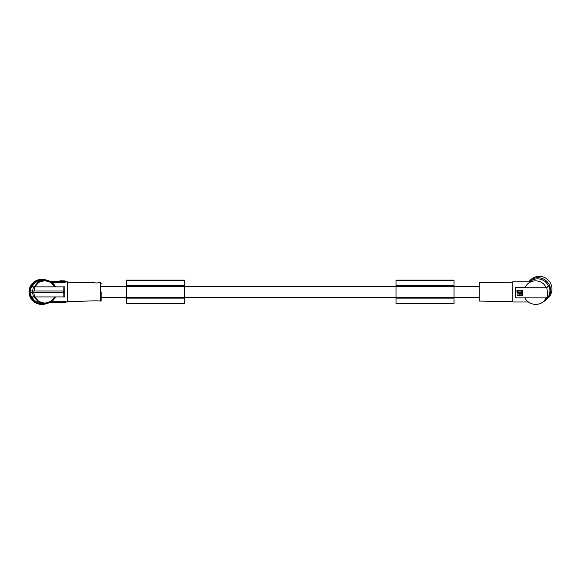 <?xml version="1.0" encoding="UTF-8"?>
<svg xmlns="http://www.w3.org/2000/svg" width="581" height="581" viewBox="0 0 581 581"><rect width="100%" height="100%" fill="white"/><g stroke="black" fill="none" stroke-linecap="round" stroke-linejoin="round"><path stroke-width="0.87" d="M396.039 280.529L454.008 280.529L454.008 280.115L396.039 280.115L396.039 298.118L454.008 298.118L454.008 303.507L396.039 303.507L454.008 303.246M396.039 297.603L454.008 297.603L454.008 298.118M454.008 280.529L454.008 297.603M396.039 285.67L454.008 285.67L396.039 285.67M59.908 281.306L59.908 280.805L64.44 280.805L64.44 281.306M479.209 297.436L126.367 297.428L126.367 285.67L184.33 285.67L126.367 285.67L126.367 280.115L184.33 280.115L184.33 303.507L126.367 303.507L184.33 303.246M126.367 286.607L184.33 286.607M52.05 301.205L64.614 301.205L66.081 301.713L65.878 302.476L66.016 301.975L67.643 301.975L67.643 281.814L66.016 281.814L64.614 282.584L64.614 281.306L50.002 281.306M50.002 302.476L64.614 302.476L64.745 301.205M32.057 286.854A11.845 11.802 90 0 1 42.733 280.049L44.643 280.049L38.281 281.908L34.032 286.854L55.493 286.854M34.032 296.935L38.281 301.88L44.643 303.74L42.733 303.74A11.845 11.802 -90 0 1 32.057 296.935M30.466 292.773A12.346 12.303 90 0 0 31.505 296.935L64.847 296.935L64.847 286.854L64.847 296.935M32.536 291.008L33.495 286.854L34.635 286.854L33.785 292.773L30.212 292.773A12.6 12.557 -90 0 1 30.212 291.008L64.832 291.008M33.495 286.854L31.505 286.854A12.346 12.303 90 0 0 30.466 291.008M67.643 301.648L96.09 300.784L100.419 301.074A0.755 0.755 0 0 0 101.159 300.319L101.159 297.436L126.367 297.436L126.367 298.118L184.33 298.118M126.367 297.603L184.33 297.603M32.282 292.773L32.282 291.008M34.773 286.854L38.789 282.286L44.737 280.608L50.678 282.351L54.803 286.854L64.847 286.854M44.643 280.049L51.099 281.923L55.544 286.854C53.249 282.555 49.61 280.289 44.643 280.049M126.367 298.118L126.367 303.246M101.159 300.319L101.159 291.894M100.419 301.074L100.419 282.715A0.755 0.755 0 0 1 101.159 283.47M100.419 282.715L98.988 282.693C97.216 283.07 95.262 283.034 93.149 282.591L67.643 282.141M396.039 286.607L454.008 286.607M43.691 280.049L44.584 280.086M396.039 286.186L454.008 286.186M94.434 282.86L95.117 282.947M95.959 282.998L97.63 282.925M34.635 286.854L63.874 286.854L63.874 291.008M64.832 292.773L33.785 292.773L34.635 296.935M32.536 292.773L33.495 296.935M55.544 296.935L55.544 296.935C53.249 301.234 49.61 303.5 44.643 303.74L51.099 301.866L55.544 296.935M52.05 282.584L64.614 282.584M49.291 302.803L48.833 302.984M396.039 298.118L396.039 303.246M66.081 282.068L65.878 281.306L64.614 281.306M126.367 286.186L184.33 286.186M42.377 304.371A12.477 12.426 -90 0 1 29.951 291.894A12.477 12.426 -90 0 1 42.377 279.417L41.476 279.417A12.477 12.426 -90 0 0 29.05 291.894A12.477 12.426 -90 0 0 41.476 304.371L42.377 304.371A12.477 12.426 -90 0 0 46.85 303.536M66.016 281.814L65.878 281.306M65.878 302.476L64.614 302.476M38.411 280.87A11.722 11.678 90 0 0 31.839 286.854M31.839 296.935A11.722 11.678 90 0 0 38.411 302.919M42.377 279.417A12.477 12.426 -90 0 1 46.85 280.253M512.732 282.141L479.209 282.729L479.209 301.06L512.732 301.648M528.311 301.975L512.732 301.975L512.732 281.814L530.184 281.814L527.178 284.363L524.759 287.748L546.285 287.748C544.114 283.339 540.577 281.022 535.682 280.812C532.414 280.87 529.574 282.054 527.178 284.363M529.77 281.814A11.845 11.758 45.1 0 1 548.319 285.721L548.871 285.729A12.346 12.259 -134.9 0 1 548.871 295.773L546.786 297.85L515.725 297.85L515.253 297.675L515.253 287.631L515.725 287.806L515.725 297.85M546.256 297.85L544.027 301.023L546.002 299.055A11.845 11.758 -134.9 0 0 547.651 296.985M528.695 281.814A12.6 12.506 45.1 0 1 550.585 290.369A12.6 12.506 45.1 0 1 543.242 301.735M529.138 281.342L530.504 279.984A12.6 12.506 45.1 0 1 551.95 289.011A12.6 12.506 45.1 0 1 548.29 297.842L546.932 299.2M544.027 301.023C541.732 303.231 538.95 304.364 535.682 304.415C530.809 304.212 527.178 302.026 524.788 297.85M546.786 297.85L547.738 293.804L546.786 287.806L548.871 285.729M546.786 287.806L515.725 287.806M522.21 295.533L517.17 295.533L516.916 290.522L522.21 290.268L522.464 295.264M522.21 295.511L517.17 295.533M521.847 292.294L521.571 290.732L517.809 290.732L517.533 292.294M521.847 293.296L518.354 293.318C519.53 295.555 520.692 295.555 521.847 293.296L518.354 293.318M520.518 292.824L520.089 292.337L519.668 292.824M521.847 291.052L517.533 291.052L517.809 292.621L521.571 292.621L521.847 291.016M520.089 293.26L520.089 292.381L520.089 293.26M548.319 285.721L546.285 287.748M524.817 287.631L515.253 287.631M43.691 303.74L44.584 303.703M126.367 280.529L184.33 280.529M34.773 296.935L38.789 301.503L44.737 303.18L50.678 301.437L54.803 296.935M64.128 281.306L64.128 280.805M60.213 281.306L60.213 280.805M63.874 296.935L63.874 292.773M63.612 292.773L63.612 291.008M37.424 302.469A11.722 11.678 -90 0 1 31.911 296.935M31.911 286.854A11.722 11.678 -90 0 1 37.424 281.32M479.209 286.346L454.008 286.346M396.039 286.346L184.33 286.346M126.367 286.346L101.159 286.346"/></g></svg>
